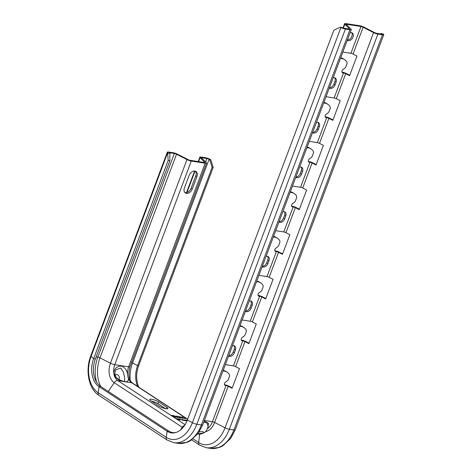 <?xml version="1.0" encoding="UTF-8"?>
<svg xmlns="http://www.w3.org/2000/svg" width="472" height="472" viewBox="0 0 472 472"><rect width="100%" height="100%" fill="white"/><g stroke="black" fill="none" stroke-linecap="round" stroke-linejoin="round"><path stroke-width="0.71" d="M340.359 27.187L340.931 27.488A3.906 0.844 -159.4 0 0 345.398 29.046L349.953 29.754A3.906 0.844 -159.4 0 0 351.286 29.6A3.906 0.844 -159.4 0 0 351.044 29.116L346.531 24.68A1.953 0.425 20.6 0 1 346.407 24.438A1.953 0.425 20.6 0 1 347.073 24.361L360.986 26.521A1.953 0.425 20.6 0 1 363.139 27.252L373.582 32.609A3.906 0.844 -159.4 0 0 377.889 34.084L382.444 34.792A3.906 0.844 -159.4 0 0 383.777 34.639A3.906 0.844 -159.4 0 0 383.459 34.084L381.789 33.677A1.953 0.425 -159.4 0 1 381.942 33.954A1.953 0.425 -159.4 0 1 381.282 34.025L376.727 33.323A1.953 0.425 -159.4 0 1 374.573 32.586L364.13 27.228A3.906 0.844 20.6 0 0 359.817 25.759L345.911 23.6A3.906 0.844 20.6 0 0 344.578 23.747A3.906 0.844 20.6 0 0 344.82 24.237L349.333 28.674A1.953 0.425 -159.4 0 1 349.457 28.916A1.953 0.425 -159.4 0 1 348.79 28.987L344.236 28.285A1.953 0.425 -159.4 0 1 341.999 27.506L340.359 27.187L333.875 30.167L187.343 420.003A21.5 14.579 98.8 0 1 174.911 432.759A21.5 14.579 98.8 0 1 167.159 431.266L99.079 386.692A21.5 14.579 98.8 0 1 93.662 358.661L168.185 160.392L167.637 152.739L169.601 153.406L167.926 152.999M137.653 386.432A20.992 14.237 98.8 0 1 137.606 365.623L212.129 167.359L209.668 159.619L209.096 159.318A1.953 0.425 20.6 0 0 206.866 158.539L202.311 157.831A1.953 0.425 20.6 0 0 201.644 157.908A1.953 0.425 20.6 0 0 201.762 158.149L206.282 162.586A3.906 0.844 -159.4 0 1 206.518 163.076A3.906 0.844 -159.4 0 1 205.19 163.223L191.278 161.064A3.906 0.844 -159.4 0 1 186.971 159.595L176.528 154.238A1.953 0.425 20.6 0 0 174.374 153.5L169.82 152.792L169.855 160.804L168.185 160.392M209.668 159.619L210.736 159.636L210.164 159.329A3.906 0.844 20.6 0 0 205.698 157.778L201.143 157.07A3.906 0.844 20.6 0 0 199.815 157.217A3.906 0.844 20.6 0 0 200.057 157.707L204.571 162.144A1.953 0.425 -159.4 0 1 204.689 162.386A1.953 0.425 -159.4 0 1 204.022 162.462L190.116 160.303A1.953 0.425 -159.4 0 1 187.962 159.565L177.519 154.208A3.906 0.844 20.6 0 0 173.206 152.739L168.657 152.031A3.906 0.844 20.6 0 0 167.324 152.179A3.906 0.844 20.6 0 0 167.637 152.739L91.102 356.36L93.662 358.661L95.332 359.068L169.855 160.804M169.82 152.792A1.953 0.425 20.6 0 0 169.153 152.869A1.953 0.425 20.6 0 0 169.312 153.146M175.596 432.588A20.992 14.237 98.8 0 1 168.699 431.019L100.619 386.438A20.992 14.237 98.8 0 1 95.332 359.068M351.599 32.639A4.396 3.092 -56.8 0 1 351.864 36.338A4.396 3.092 -56.8 0 1 347.416 39.89M340.465 58.386A14.656 10.295 -56.8 0 1 344.601 59.619A14.656 10.295 -56.8 0 1 346.483 61.395A4.885 3.434 -56.8 0 1 347.103 63.342A5.847 4.106 -56.8 0 1 347.097 63.466L345.651 67.307A5.847 4.106 -56.8 0 1 345.575 67.419A4.885 3.434 -56.8 0 1 344.501 68.44L342.902 69.638A1.953 1.375 -56.8 0 0 342.359 72.688A1.953 1.375 -56.8 0 0 342.761 72.841L343.527 72.959A1.953 0.425 -159.4 0 1 345.681 73.697L346.672 73.667A3.906 0.844 -159.4 0 0 342.365 72.198L341.946 72.133M340.695 57.767A14.656 10.295 -56.8 0 1 343.439 58.858L344.601 59.619M334.648 77.738A4.396 3.092 -56.8 0 1 334.908 81.438L333.905 84.116A4.396 3.092 -56.8 0 1 329.456 87.668M323.68 103.038A14.656 10.295 -56.8 0 1 327.816 104.271A14.656 10.295 -56.8 0 1 329.698 106.052A4.885 3.434 -56.8 0 1 330.317 107.999A5.847 4.106 -56.8 0 1 330.312 108.123L328.866 111.958A5.847 4.106 -56.8 0 1 328.789 112.07A4.885 3.434 -56.8 0 1 327.721 113.091L326.117 114.289A1.953 1.375 -56.8 0 0 325.58 117.345A1.953 1.375 -56.8 0 0 325.975 117.498L326.742 117.616A1.953 0.425 -159.4 0 1 328.896 118.348L329.887 118.325A3.906 0.844 -159.4 0 0 325.58 116.855L325.161 116.785M323.916 102.418A14.656 10.295 -56.8 0 1 326.653 103.51L327.816 104.271M317.863 122.395A4.396 3.092 -56.8 0 1 318.128 126.095L317.119 128.773A4.396 3.092 -56.8 0 1 312.676 132.325M306.894 147.695A14.656 10.295 -56.8 0 1 311.036 148.928A14.656 10.295 -56.8 0 1 312.918 150.704A4.885 3.434 -56.8 0 1 313.538 152.657A5.847 4.106 -56.8 0 1 313.526 152.775L312.086 156.615A5.847 4.106 -56.8 0 1 312.004 156.728A4.885 3.434 -56.8 0 1 310.936 157.748L309.337 158.946A1.953 1.375 -56.8 0 0 308.794 162.002A1.953 1.375 -56.8 0 0 309.189 162.15L309.957 162.268A1.953 0.425 -159.4 0 1 312.11 163.005L313.101 162.982A3.906 0.844 -159.4 0 0 308.794 161.507L308.375 161.442M307.13 147.075A14.656 10.295 -56.8 0 1 309.868 148.167L311.036 148.928M301.077 167.047A4.396 3.092 -56.8 0 1 301.342 170.746L300.334 173.425A4.396 3.092 -56.8 0 1 295.891 176.976M290.109 192.352A14.656 10.295 -56.8 0 1 294.251 193.585A14.656 10.295 -56.8 0 1 296.133 195.361A4.885 3.434 -56.8 0 1 296.752 197.308A5.847 4.106 -56.8 0 1 296.74 197.432L295.301 201.267A5.847 4.106 -56.8 0 1 295.218 201.379A4.885 3.434 -56.8 0 1 294.15 202.399L292.551 203.603A1.953 1.375 -56.8 0 0 292.009 206.653A1.953 1.375 -56.8 0 0 292.41 206.807L293.177 206.925A1.953 0.425 -159.4 0 1 295.33 207.662L296.316 207.633A3.906 0.844 -159.4 0 0 292.009 206.164L291.59 206.099M290.345 191.732A14.656 10.295 -56.8 0 1 293.082 192.818L294.251 193.585M284.291 211.704A4.396 3.092 -56.8 0 1 284.557 215.403L283.548 218.082A4.396 3.092 -56.8 0 1 279.105 221.633M273.329 237.003A14.656 10.295 -56.8 0 1 277.465 238.236A14.656 10.295 -56.8 0 1 279.347 240.012A4.885 3.434 -56.8 0 1 279.967 241.965A5.847 4.106 -56.8 0 1 279.955 242.089L278.515 245.924A5.847 4.106 -56.8 0 1 278.433 246.036A4.885 3.434 -56.8 0 1 277.365 247.057L275.766 248.254A1.953 1.375 -56.8 0 0 275.223 251.31A1.953 1.375 -56.8 0 0 275.624 251.458L276.391 251.576A1.953 0.425 -159.4 0 1 278.545 252.313L279.536 252.29A3.906 0.844 -159.4 0 0 275.223 250.815L274.804 250.75M273.559 236.383A14.656 10.295 -56.8 0 1 276.303 237.475L277.465 238.236M267.506 256.361A4.396 3.092 -56.8 0 1 267.772 260.06L266.763 262.739A4.396 3.092 -56.8 0 1 262.32 266.285M256.544 281.66A14.656 10.295 -56.8 0 1 260.68 282.893A14.656 10.295 -56.8 0 1 262.562 284.669A4.885 3.434 -56.8 0 1 263.181 286.616A5.847 4.106 -56.8 0 1 263.175 286.74L261.73 290.581A5.847 4.106 -56.8 0 1 261.653 290.693A4.885 3.434 -56.8 0 1 260.579 291.714L258.981 292.911A1.953 1.375 -56.8 0 0 258.438 295.962A1.953 1.375 -56.8 0 0 258.839 296.115L259.606 296.233A1.953 0.425 -159.4 0 1 261.759 296.971L262.751 296.941A3.906 0.844 -159.4 0 0 258.444 295.472L258.019 295.407M256.774 281.041A14.656 10.295 -56.8 0 1 259.517 282.132L260.68 282.893M250.72 301.012A4.396 3.092 -56.8 0 1 250.986 304.711L249.983 307.39A4.396 3.092 -56.8 0 1 245.534 310.942M239.758 326.311A14.656 10.295 -56.8 0 1 243.894 327.544A14.656 10.295 -56.8 0 1 245.776 329.326A4.885 3.434 -56.8 0 1 246.396 331.273A5.847 4.106 -56.8 0 1 246.39 331.397L244.944 335.232A5.847 4.106 -56.8 0 1 244.868 335.344A4.885 3.434 -56.8 0 1 243.794 336.365L242.195 337.563A1.953 1.375 -56.8 0 0 241.652 340.619A1.953 1.375 -56.8 0 0 242.053 340.766L242.82 340.89A1.953 0.425 -159.4 0 1 244.974 341.622L245.965 341.598A3.906 0.844 -159.4 0 0 241.658 340.123L241.233 340.058M239.988 325.692A14.656 10.295 -56.8 0 1 242.732 326.783L243.894 327.544M233.941 345.669A4.396 3.092 -56.8 0 1 234.2 349.368L233.197 352.047A4.396 3.092 -56.8 0 1 228.749 355.599M223.209 370.349A14.656 10.295 -56.8 0 1 225.946 371.44L227.109 372.202A14.656 10.295 -56.8 0 1 228.991 373.977A4.885 3.434 -56.8 0 1 229.61 375.93A5.847 4.106 -56.8 0 1 229.604 376.048L228.159 379.889A5.847 4.106 -56.8 0 1 228.082 380.001A4.885 3.434 -56.8 0 1 227.008 381.022L225.41 382.22A1.953 1.375 -56.8 0 0 224.873 385.27A1.953 1.375 -56.8 0 0 225.268 385.423L224.572 384.969M225.268 385.423L226.035 385.541A1.953 0.425 -159.4 0 1 228.188 386.279L229.18 386.255A3.906 0.844 -159.4 0 0 224.873 384.78L224.454 384.715M350.136 32.668A4.396 3.092 -56.8 0 1 352.242 32.928A4.396 3.092 -56.8 0 1 353.026 37.099A4.396 3.092 -56.8 0 1 347.421 40.285A4.396 3.092 -56.8 0 1 347.303 40.197M359.817 25.759L360.986 26.521L350.914 53.312L342.843 52.062M343.527 72.959L334.129 97.969L326.058 96.713M333.905 84.116L335.067 84.877L336.076 82.199A4.396 3.092 -56.8 0 0 335.291 78.027A4.396 3.092 -56.8 0 0 333.179 77.768M335.067 84.877A4.396 3.092 -56.8 0 1 329.462 88.063A4.396 3.092 -56.8 0 1 329.344 87.975M326.742 117.616L317.343 142.621L309.272 141.37M316.393 122.419A4.396 3.092 -56.8 0 1 318.506 122.679A4.396 3.092 -56.8 0 1 319.29 126.856L318.281 129.535A4.396 3.092 -56.8 0 1 312.682 132.72A4.396 3.092 -56.8 0 1 312.558 132.632M309.957 162.268L300.558 187.278L292.487 186.027M299.614 167.076A4.396 3.092 -56.8 0 1 301.72 167.336A4.396 3.092 -56.8 0 1 302.505 171.507L301.496 174.192A4.396 3.092 -56.8 0 1 295.897 177.372A4.396 3.092 -56.8 0 1 295.773 177.289M293.177 206.925L283.772 231.929L275.707 230.678M282.828 211.733A4.396 3.092 -56.8 0 1 284.935 211.993A4.396 3.092 -56.8 0 1 285.719 216.164L284.71 218.843A4.396 3.092 -56.8 0 1 279.111 222.029A4.396 3.092 -56.8 0 1 278.987 221.94M276.391 251.576L266.993 276.586L258.921 275.335M266.043 256.385A4.396 3.092 -56.8 0 1 268.149 256.644A4.396 3.092 -56.8 0 1 268.934 260.821L267.931 263.5A4.396 3.092 -56.8 0 1 262.326 266.68A4.396 3.092 -56.8 0 1 262.202 266.597M259.606 296.233L250.207 321.237L242.136 319.986M249.257 301.042A4.396 3.092 -56.8 0 1 251.369 301.301A4.396 3.092 -56.8 0 1 252.154 305.472L251.145 308.151A4.396 3.092 -56.8 0 1 245.54 311.337A4.396 3.092 -56.8 0 1 245.422 311.249M222.973 370.968A14.656 10.295 -56.8 0 1 227.109 372.202M242.82 340.89L233.422 365.894L225.35 364.644M232.472 345.693A4.396 3.092 -56.8 0 1 234.584 345.952A4.396 3.092 -56.8 0 1 235.369 350.13L234.36 352.808A4.396 3.092 -56.8 0 1 228.755 355.994A4.396 3.092 -56.8 0 1 228.637 355.906M350.914 53.312A1.953 0.425 -159.4 0 1 353.068 54.05L356.979 56.056L349.599 75.703L345.681 73.697L336.282 98.701L340.2 100.713L332.813 120.36L328.896 118.348L319.497 143.358L323.414 145.364L316.028 165.011L312.11 163.005L302.711 188.009L306.629 190.021L299.242 209.668L295.33 207.662L285.932 232.667L289.843 234.672L282.457 254.325L278.545 252.313L269.146 277.324L273.058 279.33L265.671 298.977L261.759 296.971L252.361 321.975L256.272 323.987L248.892 343.634L244.974 341.622L235.575 366.632L239.487 368.638L232.106 388.285L228.188 386.279L214.595 422.446A1.953 0.425 20.6 0 0 212.441 421.714L204.37 420.463M229.18 386.255L232.271 387.837M346.672 73.667L349.764 75.254M329.887 118.325L332.978 119.912M313.101 162.982L316.193 164.563M296.316 207.633L299.413 209.22M279.536 252.29L282.628 253.877M262.751 296.941L265.842 298.528M245.965 341.598L249.057 343.185M233.422 365.894A1.953 0.425 -159.4 0 1 235.575 366.632M244.944 335.232L246.39 331.397M250.207 321.237A1.953 0.425 -159.4 0 1 252.361 321.975M261.73 290.581L263.175 286.74M266.993 276.586A1.953 0.425 -159.4 0 1 269.146 277.324M278.515 245.924L279.955 242.089M283.772 231.929A1.953 0.425 -159.4 0 1 285.932 232.667M295.301 201.267L296.74 197.432M300.558 187.278A1.953 0.425 -159.4 0 1 302.711 188.009M312.086 156.615L313.526 152.775M317.343 142.621A1.953 0.425 -159.4 0 1 319.497 143.358M328.866 111.958L330.312 108.123M334.129 97.969A1.953 0.425 -159.4 0 1 336.282 98.701M345.651 67.307L347.097 63.466M207.615 428.482L208.577 423.413L204.187 420.953M228.159 379.889L229.604 376.048M158.981 406.044L150.833 400.71A5.375 1.162 20.6 0 1 149.707 399.424A5.375 1.162 20.6 0 1 153.235 399.601A5.375 1.162 20.6 0 1 158.645 401.92L166.787 407.259A5.375 1.162 20.6 0 1 167.914 408.54A5.375 1.162 20.6 0 1 164.392 408.368A5.375 1.162 20.6 0 1 158.981 406.044M178.375 419.667L177.283 418.794L179.336 419.814L177.909 418.723L178.764 419.525L175.991 418.422L178.375 419.667M180.21 419.95L179.395 419.419L180.21 419.431L178.687 418.953L179.667 418.994L178.227 418.77L180.21 419.95M182.841 420.139L180.375 419.16L182.764 420.346M182.499 419.431L184.399 420.375L183.313 420.263L184.729 420.599L182.664 419.685L183.207 419.62L182.422 419.643M184.853 419.797L184.882 420.416L186.599 420.941L184.853 419.797L184.658 420.239M187.219 420.328L185.998 420.05L187.024 420.817M175.283 416.528L173.773 415.667L171.832 415.336L174.392 417.012L176.221 417.272L175.248 416.628M179.92 417.873L175.802 415.95L177.319 417.466L177.708 417.525L177.319 417.142L178.617 417.342L179.92 417.873M180.44 417.95L180.829 418.015L180.033 417.26L182.782 418.316L180.086 417.136L180.221 416.64L179.702 416.558L179.525 417.154L177.879 416.274L180.44 417.95M182.988 417.313L181.578 416.876L181.755 417.283L184.7 418.369L182.593 417.932L185.16 418.599L182.092 417.307L182.988 417.313M187.048 420.753L186.269 420.168L187.195 420.393M185.614 420.416L184.912 419.956L185.579 420.522M173.312 416.109L172.545 415.614L174.711 416.245L173.253 416.269M175.36 416.676L175.832 417.047L174.457 416.859L173.637 416.328L175.36 416.676M177.165 417.006L176.28 416.133L178.333 417.189L177.083 417.23M165.501 408.64L157.972 403.707A5.375 1.162 20.6 0 0 151.453 401.117M381.5 33.418L380.804 33.954M127.682 375.352L127.983 376.898C129.116 380.656 127.983 382.208 124.573 381.559C119.593 380.91 116.094 378.638 114.071 374.744L113.776 373.193C114.153 368.591 116.755 366.225 121.581 366.083C125.145 367.523 127.174 370.614 127.682 375.352A12.213 8.284 98.8 0 1 128.649 366.85L114.743 364.691A3.906 0.844 -159.4 0 1 110.43 363.222L99.987 357.864A1.953 0.425 20.6 0 0 97.834 357.127L96.158 356.867M113.876 373.901A3.422 1.18 -10.3 0 1 114.95 374.532C114.926 371.853 115.416 370.184 116.419 369.523L120.797 368.095L123.469 372.278L124.685 378.031L124.519 381.335M195.343 171.188A5.375 3.776 -56.8 0 1 195.768 175.832L196.93 176.593L192.234 189.095A5.375 3.776 -56.8 0 1 185.384 192.989A5.375 3.776 -56.8 0 1 184.428 187.885L189.124 175.383A5.375 3.776 -56.8 0 1 195.974 171.489A5.375 3.776 -56.8 0 1 196.93 176.593M184.853 192.529A5.375 3.776 -56.8 0 0 191.072 188.334L195.768 175.832M138.839 387.211A21.5 14.579 98.8 0 1 138.674 365.641L213.197 167.371L210.736 159.636M212.129 167.359L213.197 167.371M184.912 419.956L184.764 420.34M174.835 416.103L174.693 416.487M179.566 417.012L180.056 417.083L179.903 417.596M176.322 416.033L176.198 416.351M180.221 416.64L180.056 417.083M184.841 418.198L184.682 418.611M181.785 416.882L181.655 417.218M197.325 434.081L203.697 432.912C205.426 432.405 206.919 430.275 208.164 426.523L207.066 423L203.745 422.127M167.324 152.179L90.783 355.805A3.906 0.844 20.6 0 0 91.102 356.36A27.883 18.909 98.8 0 0 98.123 392.716L99.079 386.692L100.619 386.438M90.783 355.805C85.137 370.272 88.482 388.828 99.073 395.489A3.906 2.744 -56.8 0 1 98.123 392.716L166.203 437.296L167.159 431.266L168.699 431.019M99.073 395.489L167.153 440.069A3.906 2.744 -56.8 0 1 166.203 437.296A27.883 18.909 98.8 0 0 192.387 422.682L187.343 420.003M345.398 29.046L196.853 424.239A30.78 20.874 98.8 0 1 173.808 442.653L178.363 443.361L187.231 442.329L190.476 440.724L198.328 433.196L202.742 424.794A3.906 0.844 -159.4 0 1 201.408 424.947L196.853 424.239A3.906 0.844 -159.4 0 1 192.387 422.682L340.931 27.488L341.999 27.506M178.363 443.361A30.78 20.874 98.8 0 0 201.408 424.947L349.953 29.754L348.79 28.987M349.333 28.674L349.203 29.016M96.648 382.279A28.827 19.547 98.8 0 1 97.834 357.127L174.374 153.5L173.206 152.739M347.073 24.361L346.837 24.986M346.531 24.68L344.82 24.237L343.374 28.072M226.035 385.541L212.441 421.714A14.172 9.611 98.8 0 1 207.574 428.576M363.139 27.252L353.068 54.05M374.573 32.586L373.582 32.609L225.038 427.803L214.595 422.446A15.517 10.526 98.8 0 1 205.355 431.709M242.053 340.766L241.357 340.312M258.839 296.115L258.143 295.655M275.624 251.458L274.928 251.004M292.41 206.807L291.708 206.347M309.189 162.15L308.493 161.695M325.975 117.498L325.279 117.038M342.761 72.841L342.064 72.387M377.889 34.084L229.345 429.278A3.906 0.844 -159.4 0 1 225.038 427.803A28.078 19.045 98.8 0 1 198.671 442.524L199.615 434.157M381.282 34.025L382.444 34.792L233.9 429.986L229.345 429.278A30.78 20.874 98.8 0 1 206.299 447.692L210.854 448.4L219.622 447.409L222.92 445.786L230.784 438.281L235.233 429.833A3.906 0.844 -159.4 0 1 233.9 429.986A30.78 20.874 98.8 0 1 210.854 448.4M184.67 425.313A3.906 2.744 123.2 0 0 182.269 427.243L114.189 382.668L108.353 391.5M182.929 427.632A14.915 10.113 98.8 0 1 182.269 427.243L180.398 430.075M206.299 447.692L199.644 445.108A3.906 2.744 -56.8 0 1 198.671 442.524L193.089 438.866M381.789 33.677L381.642 34.061M187.655 419.171L132.526 383.075A3.906 2.744 123.2 0 0 131.729 382.774L117.817 380.615A3.906 2.744 123.2 0 0 114.189 382.668A14.915 10.113 98.8 0 1 110.43 363.222L186.971 159.595L187.962 159.565M187.585 419.348L131.729 382.774A12.213 8.284 98.8 0 1 127.983 376.898M185.083 424.658L117.817 380.615A12.213 8.284 98.8 0 1 114.071 374.744M100.725 386.509A27.476 18.632 98.8 0 1 99.987 357.864L176.528 154.238M130.195 380.273A27.376 18.567 98.8 0 1 132.561 362.944A1.953 0.425 20.6 0 0 131.558 362.502M132.526 383.075C128.779 380.048 127.93 374.591 129.983 366.697A3.906 0.844 -159.4 0 1 128.649 366.85L205.19 163.223L204.022 162.462M124.573 381.559A3.422 2.319 -81.2 0 0 123.865 381.264C123.811 381.618 115.003 379.028 114.95 374.532L114.95 374.532A3.422 1.18 -10.3 0 1 114.838 374.939M123.865 381.264L124.354 381.417M113.776 373.193A12.213 8.284 98.8 0 1 114.743 364.691L191.278 161.064M115.398 375.948A2.679 1.74 60.8 0 1 116.92 374.52A2.679 1.74 -119.2 0 1 119.198 376.768A2.679 1.74 -119.2 0 1 118.631 379.364M204.441 162.492L204.571 162.144M186.977 192.487L195.019 171.1M198.582 161.619L200.057 157.707L201.762 158.149M138.674 365.641L137.606 365.623L132.561 362.944L209.096 159.318M205.698 157.778L206.866 158.539L205.597 161.914M202.075 158.456L202.311 157.831M191.072 188.334L192.234 189.095M166.221 408.77L166.787 407.259M157.972 403.707L158.645 401.92M197.756 433.98A3.304 1.133 169.1 0 0 198.293 434.11A3.304 1.133 -10.9 0 0 202.907 433.249A3.304 1.133 -10.9 0 0 202.677 431.662A3.304 1.133 169.1 0 0 199.084 432.081M334.908 81.438L336.076 82.199M317.119 128.773L318.281 129.535M318.128 126.095L319.29 126.856M300.334 173.425L301.496 174.192M301.342 170.746L302.505 171.507M283.548 218.082L284.71 218.843M284.557 215.403L285.719 216.164M266.763 262.739L267.931 263.5M267.772 260.06L268.934 260.821M249.983 307.39L251.145 308.151M250.986 304.711L252.154 305.472M233.197 352.047L234.36 352.808M234.2 349.368L235.369 350.13M167.153 440.069L173.808 442.653M351.286 29.6L202.742 424.794M383.777 34.639L235.233 429.833M199.644 445.108L191.715 439.91M129.983 366.697L206.518 163.076M186.511 192.605L194.617 171.047M198.187 161.554L199.815 157.217M344.578 23.747L343.002 27.948"/></g></svg>
